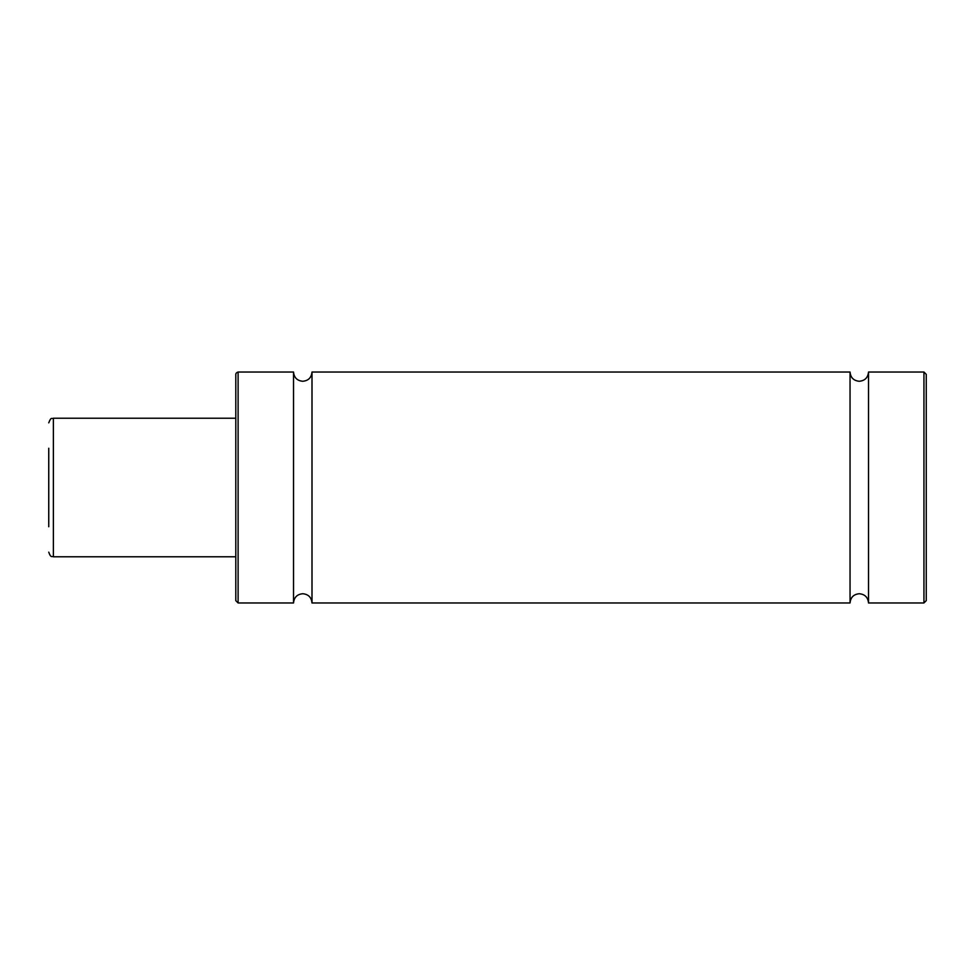 <?xml version="1.0" encoding="UTF-8"?>
<svg xmlns="http://www.w3.org/2000/svg" width="975" height="975" viewBox="0 0 975 975"><rect width="100%" height="100%" fill="white"/><g stroke="black" fill="none" stroke-linecap="round" stroke-linejoin="round"><path stroke-width="1.46" d="M235.792 411.292L235.792 600.649L238.107 602.964L238.107 372.036L293.524 372.036C294.072 377.654 297.156 380.725 302.762 381.274C308.368 380.725 311.452 377.654 312 372.036L312 602.964L850.042 602.964L850.042 372.036C850.59 377.654 853.673 380.725 859.28 381.274C864.898 380.725 867.969 377.654 868.518 372.036L868.518 602.964L923.947 602.964L926.25 600.649L926.25 374.351L923.947 372.036L923.947 602.964M293.524 372.036L293.524 602.964L238.107 602.964M238.107 372.036C236.693 372.45 235.913 373.218 235.792 374.351L235.792 487.5M48.75 526.744L48.75 448.256M235.792 418.226L53.369 418.226L53.369 556.774C52.016 555.933 50.871 558.383 48.75 552.155M293.524 602.964C294.072 597.346 297.156 594.275 302.762 593.726C308.368 594.275 311.452 597.346 312 602.964M850.042 602.964C850.59 597.346 853.673 594.275 859.28 593.726C864.898 594.275 867.969 597.346 868.518 602.964M868.518 372.036L923.947 372.036M312 372.036L850.042 372.036M53.369 556.774L235.792 556.774M53.369 418.226C51.968 419.262 51.248 416.191 48.75 422.845"/></g></svg>
